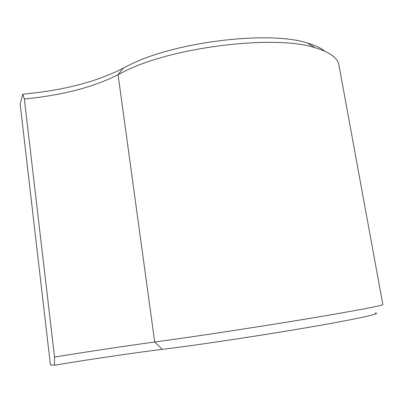 <?xml version="1.0" encoding="UTF-8"?>
<svg xmlns="http://www.w3.org/2000/svg" width="403" height="403" viewBox="0 0 403 403"><rect width="100%" height="100%" fill="white"/><g stroke="black" fill="none" stroke-linecap="round" stroke-linejoin="round"><path stroke-width="0.6" d="M22.79 94.196L20.15 103.984L50.405 364.876L54.425 365.194L54.536 357.033C90.967 351.184 122.245 346.464 148.364 342.867L162.233 340.993C198.785 336.006 260.519 326.571 308.471 318.597C356.549 310.607 383.51 305.378 382.85 304.567L338.958 65.18C337.815 57.977 329.845 52.158 315.055 47.725C275.486 34.582 173.235 46.723 124.854 71.205L112.336 77.507C88.564 88.423 59.236 95.587 24.356 99.002L22.79 94.196C63.598 90.398 97.123 81.698 123.358 68.097L129.741 64.848C175.174 41.67 269.814 30.482 307.418 43.045C315.005 45.252 320.743 47.942 324.627 51.116M375.112 312.995C382.442 313.202 361.954 318.048 316.058 326.062C270.327 334.057 206.553 343.779 169.381 348.474L155.487 350.202C127.212 353.834 93.526 358.831 54.425 365.194M24.356 99.002L54.536 357.033M162.263 349.361L154.702 342.011L118.059 74.626L123.358 68.097M307.418 43.045L315.055 47.725"/></g></svg>
